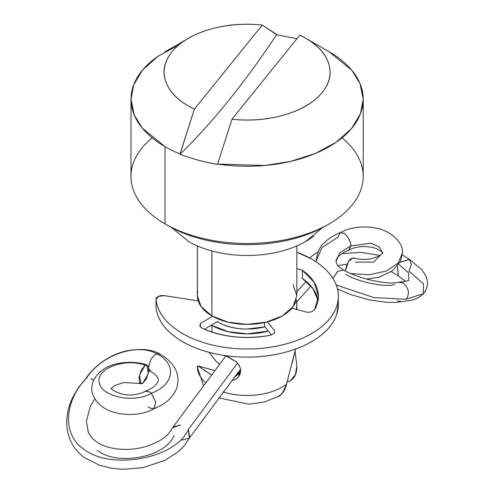 <?xml version="1.0" encoding="UTF-8"?>
<svg xmlns="http://www.w3.org/2000/svg" width="494" height="494" viewBox="0 0 494 494"><rect width="100%" height="100%" fill="white"/><g stroke="black" fill="none" stroke-linecap="round" stroke-linejoin="round"><path stroke-width="0.74" d="M225.326 355.55L236.113 361.756C239.084 364.529 240.572 367.555 240.572 370.84C240.572 374.193 239.084 376.91 236.113 379.003L231.47 380.911M211.29 374.792L204.38 370.426C199.125 365.937 196.779 364.893 197.347 367.289A49.764 28.732 0 0 0 205.473 382.48A49.764 28.732 180 0 1 197.347 367.289L203.417 385.215M218.62 397.849L248.939 404.209L264.574 401.999L278.141 396.454C280.302 396.596 283.093 392.539 286.508 384.283A49.764 28.732 180 0 1 223.09 391.903A49.764 28.732 0 0 0 286.508 384.283L295.554 349.079M296.863 309.54L296.863 305.113L296.19 300.371A49.764 28.732 180 0 1 296.857 305.669M211.914 325.429L228.055 331.653L247.099 333.845L268.372 331.085A49.764 28.732 180 0 1 211.914 325.429L211.914 332.129L211.914 325.429L211.407 325.132M222.689 355.211L225.993 356.186L222.677 355.211M217.206 321.705L217.78 322.039A41.471 23.94 0 0 0 264.895 326.738M197.785 291.769A49.764 28.732 0 0 0 211.914 315.944L211.914 250.958L211.914 315.944A49.764 28.732 0 0 0 263.006 322.854A49.764 28.732 0 0 0 296.412 299.488M171.844 227.722L188.455 241.455A82.943 47.887 0 0 0 313.69 236.144M325.688 225.875C315.271 231.896 303.248 236.527 289.632 239.788C276.016 243.042 261.839 244.672 247.099 244.672C232.365 244.672 218.187 243.042 204.572 239.788C190.956 236.527 178.933 231.896 168.516 225.875A111.144 64.164 0 0 0 325.688 225.875L329.208 223.844A116.115 67.042 180 0 1 164.996 223.844L168.516 225.875L164.996 223.844A116.115 67.042 0 0 0 284.217 239.967A116.115 67.042 0 0 0 362.164 185.448M342.039 137.838A116.115 67.042 180 0 1 329.208 223.844M231.952 119.227L217.607 164.082A116.115 67.042 0 0 0 347.807 132.614A116.115 67.042 0 0 0 329.208 51.833L305.749 38.291A82.943 47.887 180 0 1 320.495 94.453A82.943 47.887 180 0 1 231.952 119.227L299.833 35.185L305.749 38.291C318.599 45.707 326.38 54.599 329.103 64.973C331.826 75.347 328.961 85.172 320.495 94.453C312.035 103.734 299.623 110.668 283.278 115.238C266.927 119.814 249.816 121.147 231.952 119.227L299.833 35.185A82.943 47.887 180 0 1 305.749 38.291L329.208 51.833L351.882 70.346L359.984 83.523L363.22 99.238L360.429 113.842L351.45 128.65L336.05 142.334L315.129 153.566L290.602 161.396L264.84 165.49L217.607 164.082L217.607 164.397C204.022 162.051 191.493 158.679 180.026 154.276L180.026 153.961A116.115 67.042 180 0 1 164.996 146.644L164.996 223.844L164.996 146.644L142.321 128.131L134.22 114.954L130.984 99.238L133.738 84.721L142.612 69.994L157.839 56.365L178.538 45.133M228.111 356.847L236.113 361.756C239.392 365.387 240.874 368.413 240.572 370.84L238.38 376.916L236.113 379.003L231.519 380.843M216.094 361.349L209.11 352.339M240.096 369.784L240.306 371.562L240.103 369.771M295.103 351.364L296.857 366.184L295.369 374.588L290.639 380.559L286.989 382.251M238.491 371.84L239.658 372.155L238.491 371.84M234.008 377.614L240.417 372.513M276.591 34.395L276.591 34.716L296.931 38.779L276.591 34.716L262.246 25.071L194.37 109.112C179.773 102.172 170.387 93.372 166.206 82.726C162.032 72.081 163.94 61.806 171.931 51.913C179.921 42.015 192.327 34.574 209.141 29.572C225.956 24.576 243.653 23.076 262.246 25.071L276.591 34.395M132.034 167.435A116.115 67.042 0 0 0 164.996 223.844A116.115 67.042 180 0 1 152.164 137.838M158.79 55.711A116.115 67.042 0 0 0 164.996 146.644A116.115 67.042 0 0 0 180.026 153.961L194.37 109.112A82.943 47.887 180 0 1 185.651 39.989A82.943 47.887 180 0 1 262.246 25.071L194.37 109.112L180.026 154.276C212.216 123.025 244.407 83.171 276.591 34.716A829.407 286.205 105.1 0 1 180.026 154.276C191.493 158.673 204.022 162.051 217.607 164.397L217.607 164.082M188.455 241.455C196.229 245.944 205.201 249.402 215.359 251.835C225.523 254.262 236.101 255.478 247.099 255.478C258.103 255.478 268.68 254.262 278.838 251.835C289.002 249.402 297.975 245.944 305.749 241.455L322.36 227.722M197.334 245.913L197.334 295.628L201.126 306.626L211.914 315.944L228.055 322.174L247.099 324.36L266.143 322.174L282.29 315.944L293.078 306.626L296.863 295.628L293.078 284.637M197.884 300.827L198.008 300.371M296.863 305.113L296.32 309.398M217.78 322.039C225.875 326.713 235.65 329.053 247.099 329.053L264.951 326.806M197.347 367.517L198.18 366.06L211.296 374.779M219.435 364.177L216.057 361.318L209.061 352.321M287.304 382.158L290.639 380.559C294.918 377.583 296.993 372.791 296.857 366.184L295.097 351.376M278.141 396.454C282.445 394.07 285.236 390.013 286.508 384.283L286.526 384.215M292.281 362.781L295.542 349.085M338.143 237.021L340.107 232.693L344.46 233.359C349.005 238.145 351.117 242.344 350.802 245.95L371 243.178L379.361 247.037L382.634 252.909L379.361 247.037L371 243.178L350.802 245.95C351.006 242.27 348.894 238.077 344.46 233.359L340.44 232.532C333.697 235.323 328.498 238.583 324.836 242.301C320.359 245.512 317.451 251.866 316.111 261.351L321.927 247.655L338.143 237.021M355.272 262.123L373.588 262.098L382.634 252.909L379.503 255.96L370.611 258.936C364.436 259.856 358.681 259.467 353.352 257.782L348.455 261.462L345.368 271.021L346.776 264.87L350.295 258.973L354.044 257.998M350.752 273.559L368.987 274.812L386.117 271.107L398.133 263.111L402.53 252.817L398.133 263.111L386.117 271.107L368.987 274.812L350.752 273.559M382.634 252.909L382.634 252.916C383.924 253.169 381.856 251.73 376.428 248.599C364.918 244.647 354.007 247.043 348.906 250.236L350.802 245.95L348.437 250.464C343.75 251.6 335.506 257.584 336.013 261.357L339.909 252.613L350.802 245.95L339.909 252.613L336.013 261.357C337.513 266.501 337.692 266.007 343.54 270.045L337.896 271.249L332.919 278.412M332.87 278.338L337.828 271.187L343.54 270.045C360.392 279.629 388.784 284.896 398.244 282.315L403.425 283.025C408.927 288.311 409.847 293.714 406.179 299.241C409.872 293.702 408.952 288.298 403.425 283.025L398.93 282.191M336.241 285.038L374.044 297.641L406.179 299.241L423.475 293.652L406.179 299.241L374.044 297.641L336.241 285.038M423.475 293.652C427.538 288.805 428.452 283.167 426.217 276.733L421.944 269.73L409.267 259.288L399.992 262.314L409.52 259.467L411.354 264.327L409.051 271.132L423.37 283.704L423.475 293.652C419.863 297.252 415.349 299.543 409.934 300.537L401.307 301.673L397.367 300.784M398.8 264.253L408.692 273.021L408.779 280.228L408.692 273.021L398.8 264.253M341.805 253.737L360.756 252.317L380.232 255.497L360.756 252.317L341.805 253.737M84.801 457.845L99.529 465.268L111.798 468.281L122.969 469.3L142.902 467.676L164.718 460.476L178.001 451.917L184.688 445.205L189.789 437.4L188.338 429.502L237.472 363.207L188.338 429.502C175.907 458.568 111.169 470.696 83.677 449.139C111.169 470.696 175.907 458.568 188.338 429.502L189.375 438.085L181.922 440.105M296.863 291.732L306.194 281.37L296.863 291.732M172.801 427.39L173.067 426.97L180.52 424.945L172.61 427.748L168.219 433.985C164.601 438.394 157.364 442.507 146.508 446.329C135.869 449.46 125.278 450.225 114.732 448.608C106.797 447.224 100.554 444.866 95.99 441.537L91.662 437.647L88.37 432.466L86.401 421.376L90.198 406.741L94.712 398.905M93.743 380.189L90.921 378.595L93.761 380.139M148.638 367.042L150.528 360.175C152.393 356.909 154.579 354.816 157.092 353.889L159.871 354.068C152.133 349.326 140.994 348.264 126.47 350.882C117.306 353.062 108.921 356.964 101.295 362.571C95.595 366.684 90.519 371.871 86.067 378.138L86.895 377.632C63.979 401.282 62.04 434.572 83.677 449.139C62.04 434.572 63.979 401.282 86.895 377.632C101.529 355.038 136.992 342.589 157.092 353.889C136.992 342.589 101.529 355.038 86.895 377.632L78.725 387.203L72.797 397.318C69.043 405.055 67.023 412.978 66.752 421.086C66.56 428.131 67.894 434.806 70.759 441.117C73.668 447.583 78.367 453.171 84.845 457.876L85.555 458.265M150.966 371.624L148.879 368.746M145.378 391.125L149.91 391.97L151.349 393.224C174.24 384.894 177.229 364.3 157.092 353.889C154.597 354.822 152.411 356.915 150.528 360.175L148.571 366.814M148.892 368.981L150.818 371.544C156.981 375.378 159.371 378.639 157.994 381.319C156.363 385.363 152.238 388.599 145.625 391.02M146.909 364.943C130.719 359.509 110.329 363.232 101.968 370.438C94.144 376.632 90.828 383.85 92.008 392.088C95.323 403.228 104.03 410.31 118.128 413.336C131.762 415.8 143.803 414.256 154.252 408.705L155.746 401.937L151.349 393.224C134.652 403.647 101.548 396.83 99.343 382.893C95.237 368.999 124.327 357.594 145.168 365.22L146.909 364.943L148.361 373.445L142.643 383.461L139.611 382.739L139.092 377.095L141.395 369.839L145.168 365.22L148.2 365.943L148.719 371.587L146.415 378.842L142.643 383.461L140.901 383.739L139.45 375.23L145.168 365.22C124.327 357.594 95.237 368.999 99.343 382.893C101.548 396.83 134.652 403.647 151.349 393.224L149.91 391.97L145.162 391.242C143.396 392.569 139.956 393.681 134.843 394.583C120.758 397.337 108.402 387.395 111.527 388.272M153.875 408.878L161.544 405.142C166.237 402.437 173.641 397.077 177.068 387.018L178.056 380.3C178.007 375.378 176.58 370.747 173.764 366.412C170.288 361.287 165.7 357.199 160 354.136L157.092 353.889C177.229 364.3 174.24 384.894 151.349 393.224L155.771 402.252L153.875 408.878L149.577 407.933L148.138 406.686M97.12 450.244C117.251 466.429 165.502 457.277 174.104 435.566M398.207 275.843L397.46 266.044M397.472 266.025L398.368 275.948L405.617 281.358M345.627 274.436C358.576 281.913 384.023 287.564 394.601 284.569M296.863 252.156A91.236 52.673 180 0 1 311.615 259.06A91.236 52.673 180 0 1 338.328 297.036A91.236 52.673 180 0 1 249.309 348.968A91.236 52.673 180 0 1 156.042 299.586A6.638 3.829 180 0 1 156.03 299.315A6.638 3.829 180 0 1 164.385 295.647L198.162 300.871L164.385 295.647L158.463 296.381L156.042 299.586L156.042 307.713L156.042 299.586C156.975 308.219 161.328 316.234 169.102 323.632C176.877 331.029 187.177 336.957 200.014 341.422C212.846 345.886 226.74 348.375 241.702 348.888C256.658 349.4 270.965 347.881 284.624 344.318C298.283 340.761 309.726 335.574 318.957 328.763C328.195 321.952 334.154 314.289 336.852 305.78C339.545 297.264 338.662 288.885 334.197 280.623C329.739 272.367 322.212 265.179 311.615 259.06L296.863 252.15M156.03 307.441A6.638 3.829 0 0 0 156.042 307.713A91.236 52.673 0 0 0 249.309 357.094A91.236 52.673 0 0 0 338.328 305.162M318.08 300.371L312.924 288.57L302.445 278.455L302.445 270.329L314.196 282.327L318.432 296.307L314.499 309.794C318.544 303.057 319.488 296.178 317.346 289.157C315.203 282.136 310.238 275.856 302.445 270.329L298.308 268.958L296.863 268.915M307.367 312.338L291.849 308.207L307.367 312.338L311.714 311.794L314.499 309.794M264.451 322.557L264.451 326.182L264.451 322.557M267.476 321.841L274.862 331.104L267.476 321.841M271.465 334.963L264.451 326.182L271.465 334.963M270.459 335.216C245.604 339.668 222.819 337.346 202.102 328.257C211.685 332.758 222.553 335.624 234.718 336.865C246.877 338.1 258.788 337.55 270.459 335.216L273.929 333.611L274.862 331.104M200.403 327.065L200.403 323.521L212.568 316.321L200.403 323.521L199.792 326.065L202.102 328.257M217.78 321.366L204.386 329.288L217.78 321.366M338.334 302.908L336.852 313.906C334.154 322.415 328.195 330.078 318.957 336.889C309.726 343.701 298.283 348.888 284.624 352.444C270.965 356.007 256.658 357.526 241.702 357.014C226.74 356.501 212.846 354.013 200.014 349.548C187.177 345.084 176.877 339.156 169.102 331.758C161.328 324.36 156.975 316.345 156.042 307.713M317.346 297.283C315.203 290.262 310.238 283.988 302.445 278.455A6.638 3.829 0 0 0 301.988 278.159M296.863 245.913L296.863 295.628M363.22 176.438L363.22 99.238M238.991 376.156L238.38 376.916M305.749 38.291L329.208 51.833M130.984 99.238L130.984 176.438M185.244 40.144L164.99 51.833M198.378 366.11L214.587 370.475M240.553 371.334L235.508 375.668M340.107 232.693C350.61 227.147 362.584 225.616 376.02 228.086C391.779 231.019 403.265 242.992 402.53 252.817L400.603 261.11L392.44 270.829L378.799 277.233L366.431 279.011M408.729 280.289L408.81 280.203C409.322 280.635 406.216 281.277 399.492 282.136M309.713 257.992L313.32 255.015L318.056 252.02M402.4 254.978L409.39 259.369M225.721 356.112L173.067 426.97M150.898 371.587L148.824 370.685M111.545 388.333L114.824 385.444L123.994 382.504L140.24 383.523M189.597 437.777L240.448 369.333M296.573 301.964L310.954 286.082M398.059 275.745L391.316 271.638M347.078 264.111L337.896 265.661M337.488 289.002L350.493 294.523L368.907 299.809L386.592 302.377L395.873 302.408L402.486 301.513M316.117 261.845L316.111 261.351M156.03 299.345L156.03 307.472M338.334 297.66L338.334 304.434"/></g></svg>
